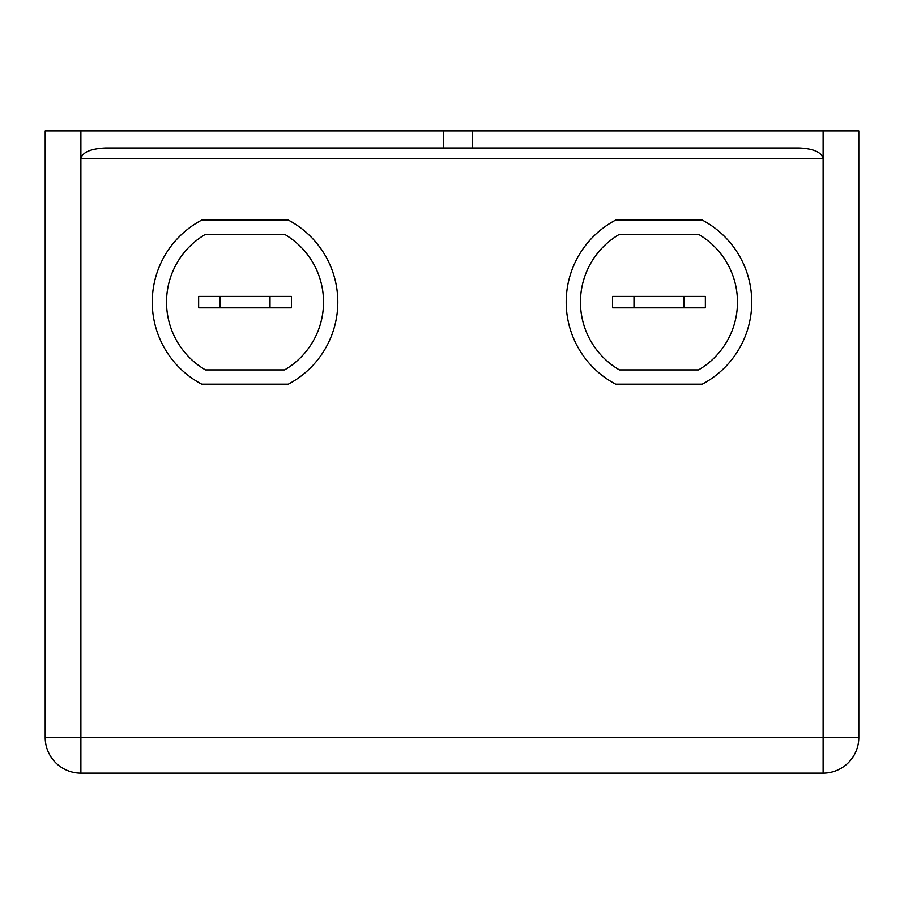 <?xml version="1.0" encoding="UTF-8"?>
<svg xmlns="http://www.w3.org/2000/svg" width="904" height="904" viewBox="0 0 904 904"><rect width="100%" height="100%" fill="white"/><g stroke="black" fill="none" stroke-linecap="round" stroke-linejoin="round"><path stroke-width="1.36" d="M166.528 302.128A78.501 78.501 0 0 0 205.457 369.928L284.602 369.928A78.501 78.501 0 0 0 284.602 234.328L205.457 234.328A78.501 78.501 0 0 0 166.528 302.128M337.813 302.128A92.784 92.784 0 0 0 288.297 220.056L201.761 220.056A92.784 92.784 0 0 0 201.761 384.2L288.297 384.2A92.784 92.784 0 0 0 337.813 302.128M580.458 302.128A78.501 78.501 0 0 0 619.398 369.928L698.543 369.928A78.501 78.501 0 0 0 698.543 234.328L619.398 234.328A78.501 78.501 0 0 0 580.458 302.128M751.744 302.128A92.784 92.784 0 0 0 702.238 220.056L615.703 220.056A92.784 92.784 0 0 0 615.703 384.2L702.238 384.2A92.784 92.784 0 0 0 751.744 302.128M472.566 130.843L472.566 147.973L799.317 147.973C813.668 148.651 821.6 152.222 823.115 158.675L80.885 158.675L80.885 737.472L45.2 737.472L45.2 130.843L858.8 130.843L858.8 737.472A35.685 35.685 0 0 1 823.115 773.157L80.885 773.157A35.685 35.685 0 0 1 45.2 737.472A35.685 35.685 0 0 0 80.885 773.157L80.885 737.472L823.115 737.472L823.115 130.843M633.986 307.835L683.944 307.835L683.944 296.422L633.986 296.422L633.986 307.835L612.584 307.835L612.584 296.422L633.986 296.422M683.944 296.422L705.357 296.422L705.357 307.835L683.944 307.835M270.013 296.422L291.416 296.422L291.416 307.835L270.013 307.835L270.013 296.422L220.056 296.422L220.056 307.835L270.013 307.835M220.056 307.835L198.643 307.835L198.643 296.422L220.056 296.422M472.566 147.973L105.485 147.973C90.649 148.651 82.445 152.222 80.885 158.675L80.885 130.843M443.694 147.973L443.694 130.843M823.115 773.157A35.685 35.685 0 0 0 858.8 737.472L823.115 737.472L823.115 773.157"/></g></svg>
